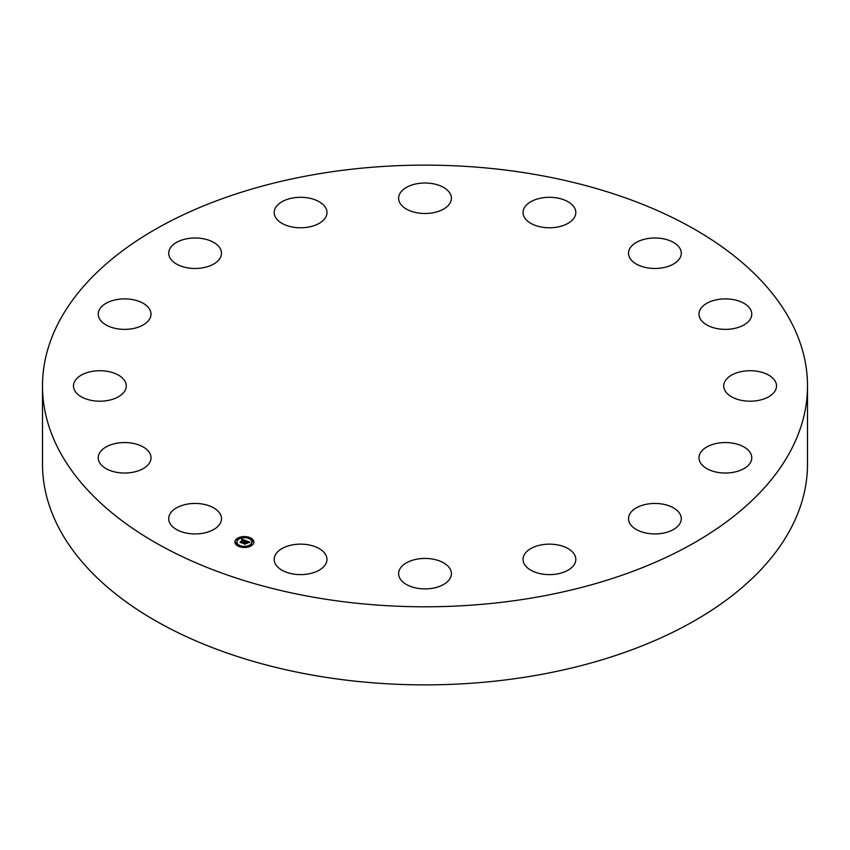 <?xml version="1.0" encoding="UTF-8"?>
<svg xmlns="http://www.w3.org/2000/svg" width="850" height="850" viewBox="0 0 850 850"><rect width="100%" height="100%" fill="white"/><g stroke="black" fill="none" stroke-linecap="round" stroke-linejoin="round"><path stroke-width="1.27" d="M220.426 514.399A26.392 15.236 180 0 1 221.499 518.691A26.392 15.236 180 0 1 198.857 533.779A26.392 15.236 180 0 1 169.777 522.984A26.392 15.236 180 0 1 168.714 518.691A26.392 15.236 180 0 1 191.346 503.604A26.392 15.236 180 0 1 220.426 514.399M807.5 385.964L807.5 464.036A382.5 220.83 180 0 1 532.684 675.941A382.5 220.83 180 0 1 42.5 464.036L42.5 385.964A382.5 220.83 180 0 1 317.316 174.059A382.5 220.83 180 0 1 807.5 385.964A382.5 220.83 180 0 1 532.684 597.858A382.5 220.83 180 0 1 42.5 385.964M699.136 312.492A26.392 15.236 180 0 1 726.793 298.913A26.392 15.236 180 0 1 751.772 314.128A26.392 15.236 180 0 1 751.612 315.764A26.392 15.236 180 0 1 723.966 329.343A26.392 15.236 180 0 1 698.987 314.128A26.392 15.236 180 0 1 699.136 312.492M123.037 393.263A26.392 15.236 180 0 1 93.341 400.722A26.392 15.236 180 0 1 73.483 385.964A26.392 15.236 180 0 1 76.713 378.654A26.392 15.236 180 0 1 106.409 371.195A26.392 15.236 180 0 1 126.267 385.964A26.392 15.236 180 0 1 123.037 393.263M726.963 378.654A26.392 15.236 180 0 1 756.659 371.195A26.392 15.236 180 0 1 776.518 385.964A26.392 15.236 180 0 1 773.287 393.263A26.392 15.236 180 0 1 743.591 400.722A26.392 15.236 180 0 1 723.732 385.964A26.392 15.236 180 0 1 726.963 378.654M141.185 325.996A26.392 15.236 180 0 1 113.231 327.877A26.392 15.236 180 0 1 98.228 314.128A26.392 15.236 180 0 1 108.067 302.26A26.392 15.236 180 0 1 136.021 300.379A26.392 15.236 180 0 1 151.013 314.128A26.392 15.236 180 0 1 141.185 325.996M708.815 445.931A26.392 15.236 180 0 1 736.769 444.051A26.392 15.236 180 0 1 751.772 457.799A26.392 15.236 180 0 1 741.933 469.657A26.392 15.236 180 0 1 713.979 471.538A26.392 15.236 180 0 1 698.987 457.799A26.392 15.236 180 0 1 708.815 445.931M202.534 267.856A26.392 15.236 180 0 1 168.714 253.226A26.392 15.236 180 0 1 187.669 238.606A26.392 15.236 180 0 1 221.499 253.226A26.392 15.236 180 0 1 202.534 267.856M647.466 504.071A26.392 15.236 180 0 1 681.286 518.691A26.392 15.236 180 0 1 662.331 533.311A26.392 15.236 180 0 1 628.501 518.691A26.392 15.236 180 0 1 647.466 504.071M297.755 227.694A26.392 15.236 180 0 1 274.189 212.542A26.392 15.236 180 0 1 303.408 197.391A26.392 15.236 180 0 1 326.974 212.542A26.392 15.236 180 0 1 297.755 227.694M552.245 544.234A26.392 15.236 180 0 1 575.811 559.385A26.392 15.236 180 0 1 546.593 574.536A26.392 15.236 180 0 1 523.026 559.385A26.392 15.236 180 0 1 552.245 544.234M412.346 211.629A26.392 15.236 180 0 1 398.608 198.252A26.392 15.236 180 0 1 437.654 184.875A26.392 15.236 180 0 1 451.392 198.252A26.392 15.236 180 0 1 412.346 211.629M437.654 560.299A26.392 15.236 180 0 1 451.392 573.665A26.392 15.236 180 0 1 412.346 587.042A26.392 15.236 180 0 1 398.608 573.665A26.392 15.236 180 0 1 437.654 560.299M528.87 222.094A26.392 15.236 180 0 1 523.026 212.542A26.392 15.236 180 0 1 540.642 198.167A26.392 15.236 180 0 1 569.978 202.98A26.392 15.236 180 0 1 575.811 212.542A26.392 15.236 180 0 1 558.195 226.907A26.392 15.236 180 0 1 528.87 222.094M321.13 549.822A26.392 15.236 180 0 1 326.974 559.385A26.392 15.236 180 0 1 309.358 573.75A26.392 15.236 180 0 1 280.022 568.937A26.392 15.236 180 0 1 274.189 559.385A26.392 15.236 180 0 1 291.805 545.009A26.392 15.236 180 0 1 321.13 549.822M629.574 257.518A26.392 15.236 180 0 1 628.501 253.226A26.392 15.236 180 0 1 651.143 238.149A26.392 15.236 180 0 1 680.223 248.944A26.392 15.236 180 0 1 681.286 253.226A26.392 15.236 180 0 1 658.654 268.313A26.392 15.236 180 0 1 629.574 257.518M150.864 459.425A26.392 15.236 180 0 1 123.207 473.014A26.392 15.236 180 0 1 98.228 457.799A26.392 15.236 180 0 1 98.387 456.163A26.392 15.236 180 0 1 126.034 442.574A26.392 15.236 180 0 1 151.013 457.799A26.392 15.236 180 0 1 150.864 459.425M252.238 545.073A9.467 5.461 180 0 1 241.623 547.262A9.467 5.461 180 0 1 234.908 542.034A9.467 5.461 180 0 1 236.502 538.996A9.467 5.461 180 0 1 247.116 536.807A9.467 5.461 180 0 1 253.842 542.034A9.467 5.461 180 0 1 252.238 545.073M250.569 544.425A7.459 4.303 180 0 1 242.208 546.157A7.459 4.303 180 0 1 236.916 542.034A7.459 4.303 180 0 1 238.17 539.644A7.459 4.303 180 0 1 246.532 537.912A7.459 4.303 180 0 1 251.834 542.034A7.459 4.303 180 0 1 250.569 544.425M245.884 540.696L244.747 541.089L244.035 540.196L241.655 542.704L240.083 542.098L243.121 540.079L241.687 540.048L243.291 539.931L241.591 539.92L241.804 539.102L245.884 540.696M245.926 540.908L244.779 541.216L245.926 540.908M244.704 540.802L244.088 540.451L241.878 543.033L240.104 542.268L241.761 542.906L244.046 540.356L244.715 540.685M249.836 542.173L248.583 542.555L247.222 541.408L246.149 542.342L247.308 541.599L248.508 542.353L247.329 541.684L246.447 542.449L247.903 542.534L246.936 543.362L245.958 542.502L244.938 543.936L243.249 543.278L246.266 540.802L249.836 542.173M249.783 542.428L248.593 542.714L249.783 542.428M247.084 543.554L248.019 542.629L247.084 543.554M246.054 542.789L245.183 544.298L243.164 543.447L245.044 544.17L246.032 542.704L246.766 543.054L246.054 542.789M249.549 538.156L248.498 537.976L249.549 538.156M251.887 544.935L250.835 544.754L251.887 544.935M253.151 541.269L252.099 541.078L253.151 541.269M240.146 546.284L239.094 546.093L240.146 546.284M246.5 547.007L245.448 546.826L246.5 547.007M236.852 539.134L237.904 539.325L236.852 539.134M242.239 537.062L243.291 537.242L242.239 537.062M235.588 542.81L236.64 542.991L235.588 542.81M245.268 542.491L246.426 541.237M245.097 542.778L245.268 542.236M244.184 543.639L245.097 542.311M246.426 541.333L247.042 541.567M243.291 540.143L243.854 540.356M243.121 540.472L243.291 539.931M240.943 542.428L243.121 540.079M245.076 543.639L245.097 544.276M253.831 542.268A9.467 5.461 0 0 0 249.645 537.965M248.816 537.678A9.467 5.461 0 0 0 243.217 537.083M242.154 537.189A9.467 5.461 0 0 0 237.065 539.028M236.778 539.24A9.467 5.461 0 0 0 236.502 539.463A9.467 5.461 0 0 0 234.908 542.268M236.927 542.268A7.459 4.303 0 0 0 236.916 542.502A7.459 4.303 0 0 0 239.519 545.774M239.923 546.858L240.242 546.093A7.459 4.303 0 0 0 245.459 546.763M246.489 546.635A7.459 4.303 0 0 0 250.569 544.893A7.459 4.303 0 0 0 251.834 542.502A7.459 4.303 0 0 0 251.823 542.268M250.931 545.031L251.674 545.509M252.195 541.365L253.151 541.365M236.852 539.601L237.809 539.601M235.588 543.278L236.544 543.278"/></g></svg>
